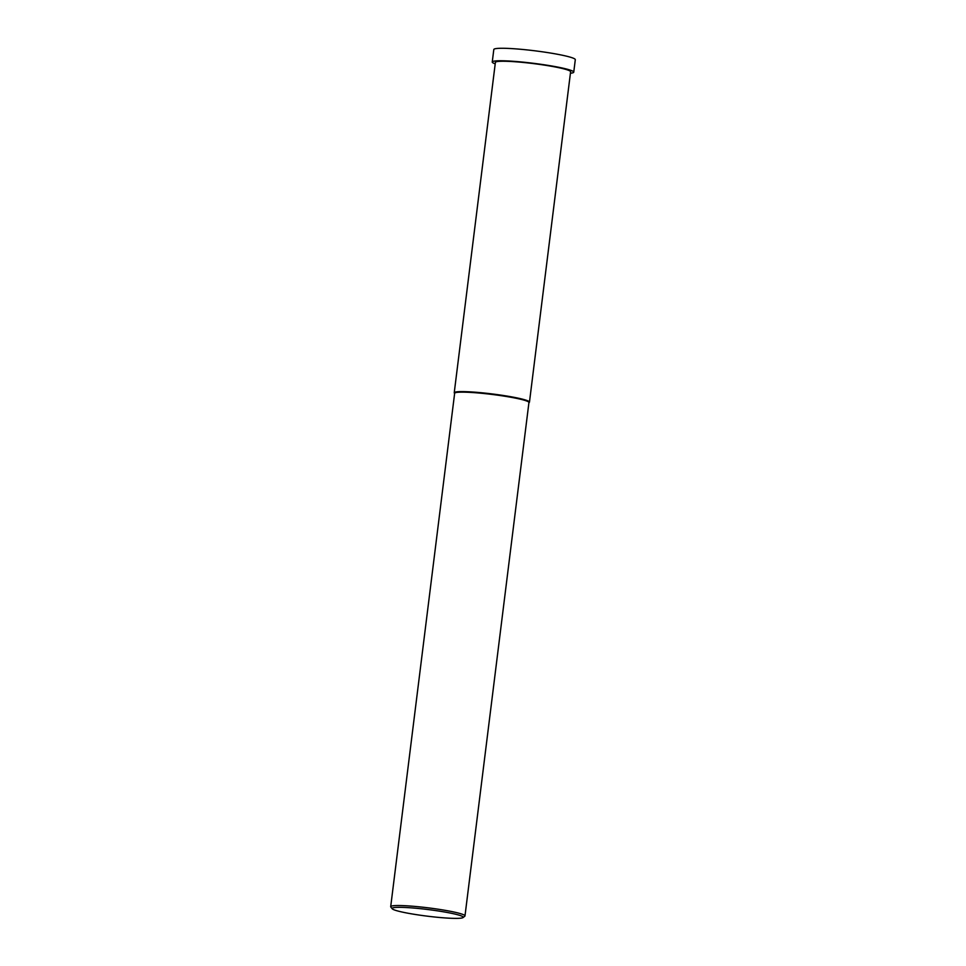 <?xml version="1.0" encoding="UTF-8"?>
<svg xmlns="http://www.w3.org/2000/svg" width="966" height="966" viewBox="0 0 966 966"><rect width="100%" height="100%" fill="white"/><g stroke="black" fill="none" stroke-linecap="round" stroke-linejoin="round"><path stroke-width="1.45" d="M448.671 912.749A35.851 3.321 -172.9 0 0 410.272 907.786A35.851 3.321 -172.9 0 0 392.196 908.752A35.851 3.321 -172.9 0 0 406.626 912.967A35.851 3.321 -172.9 0 0 442.054 917.7A35.851 3.321 -172.9 0 0 463.028 917.579A35.851 3.321 -172.9 0 0 448.671 912.749M392.196 908.752L390.819 907.014A37.432 3.466 7.1 0 1 390.699 906.676A37.432 3.466 7.1 0 1 411.238 906.12A37.432 3.466 7.1 0 1 449.794 911.18A37.432 3.466 7.1 0 1 464.984 915.925A37.432 3.466 7.1 0 1 464.791 916.227L463.028 917.579M390.699 906.676L454.648 393.283A37.432 3.466 7.1 0 1 475.187 392.727A37.432 3.466 7.1 0 1 513.743 397.787A37.432 3.466 7.1 0 1 528.933 402.532L464.984 915.925M454.624 393.44L454.358 393.102A37.903 3.514 7.1 0 1 454.237 392.751A37.903 3.514 7.1 0 1 475.03 392.196A37.903 3.514 7.1 0 1 514.069 397.328A37.903 3.514 7.1 0 1 529.465 402.122A37.903 3.514 7.1 0 1 529.259 402.424L528.909 402.689M454.237 392.751L495.389 62.404A37.903 3.514 7.1 0 1 516.182 61.836A37.903 3.514 7.1 0 1 555.221 66.968A37.903 3.514 7.1 0 1 570.604 71.774L529.465 402.122M495.208 63.853A41.067 3.804 7.1 0 1 492.249 62.005A41.067 3.804 7.1 0 1 514.769 61.401A41.067 3.804 7.1 0 1 557.068 66.956A41.067 3.804 7.1 0 1 573.744 72.16A41.067 3.804 7.1 0 1 570.423 73.223M492.249 62.005L493.807 49.52A41.067 3.804 7.1 0 1 516.327 48.916A41.067 3.804 7.1 0 1 558.626 54.482A41.067 3.804 7.1 0 1 575.301 59.675L573.744 72.16"/></g></svg>
